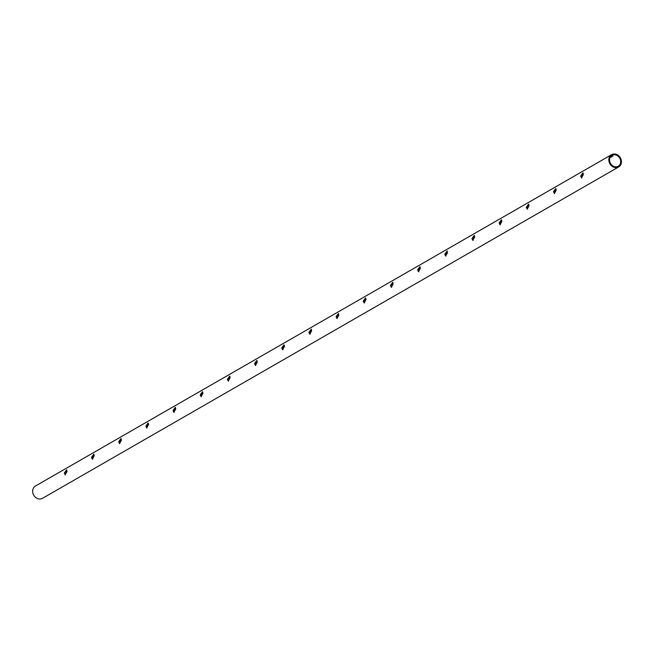 <?xml version="1.0" encoding="UTF-8"?>
<svg xmlns="http://www.w3.org/2000/svg" width="653" height="653" viewBox="0 0 653 653"><rect width="100%" height="100%" fill="white"/><g stroke="black" fill="none" stroke-linecap="round" stroke-linejoin="round"><path stroke-width="0.98" d="M66.835 470.095L64.827 473.286L65.471 474.919M94.008 454.464L92.008 457.655L92.644 459.296M121.18 438.832L119.181 442.024L119.817 443.665M148.362 423.209L146.354 426.393L146.998 428.033M175.535 407.578L173.535 410.761L174.171 412.402M202.716 391.947L200.708 395.13L201.344 396.771M229.889 376.316L227.881 379.499L228.526 381.14M257.062 360.685L255.062 363.876L255.698 365.509M284.243 345.053L282.235 348.245L282.88 349.886M311.416 329.422L309.416 332.614L310.053 334.254M338.589 313.799L336.589 316.983L337.226 318.623M365.77 298.168L363.762 301.351L364.407 302.992M392.943 282.537L390.943 285.72L391.58 287.361M420.124 266.906L418.116 270.089L418.761 271.73M447.297 251.274L445.297 254.458L445.934 256.098M474.47 235.643L472.47 238.835L473.107 240.467M501.651 220.012L499.643 223.204L500.288 224.844M528.824 204.381L526.824 207.572L527.461 209.213M556.005 188.758L553.997 191.941L554.634 193.582M583.178 173.127L581.17 176.31L581.815 177.951M609.567 159.977A6.244 5.306 -119.9 0 1 612.016 155.398A6.244 5.306 -119.9 0 1 619.73 158.165A6.244 5.306 -119.9 0 1 618.244 166.221A6.244 5.306 -119.9 0 1 612.53 165.691A6.244 5.306 -119.9 0 1 609.567 159.977M610.4 157.349L610.506 157.291A6.244 5.306 -119.9 0 1 610.555 157.291L610.457 157.349A6.244 5.306 -119.9 0 1 610.694 157.381L610.669 157.397A6.244 5.306 60.1 0 0 610.18 157.349L610.302 157.275A6.244 5.306 -119.9 0 1 610.351 157.275L610.253 157.332A6.244 5.306 -119.9 0 1 610.4 157.349M611.061 157.177L611.086 157.161A6.244 5.306 -119.9 0 0 610.579 157.112L610.555 157.12A6.244 5.306 60.1 0 1 611.061 157.177L611.061 157.153M610.906 157.014L611.232 157.006A6.244 5.306 60.1 0 1 611.298 157.038L611.322 157.022A6.244 5.306 -119.9 0 0 610.816 156.973L610.816 156.973A6.244 5.306 60.1 0 1 611.012 156.998L611.037 156.94A6.244 5.306 -119.9 0 1 611.102 156.94L611.388 156.883A6.244 5.306 -119.9 0 1 611.526 156.908L611.502 156.916A6.244 5.306 60.1 0 0 611.322 156.891L611.249 156.957A6.244 5.306 -119.9 0 1 611.396 156.981L611.379 156.989A6.244 5.306 60.1 0 0 611.012 156.949M611.469 156.687L611.804 156.679A6.244 5.306 60.1 0 1 611.869 156.704L611.894 156.696A6.244 5.306 -119.9 0 0 611.535 156.655L611.51 156.663A6.244 5.306 60.1 0 1 611.575 156.671L611.608 156.606A6.244 5.306 -119.9 0 1 611.673 156.614L611.926 156.549A6.244 5.306 -119.9 0 1 612.106 156.573L612.09 156.581A6.244 5.306 60.1 0 0 611.918 156.557L611.837 156.63A6.244 5.306 -119.9 0 1 611.967 156.647L611.951 156.663A6.244 5.306 60.1 0 0 611.583 156.622M612.481 156.051L612.457 156.034A6.244 5.306 -119.9 0 1 612.947 156.083L612.93 156.1A6.244 5.306 60.1 0 0 612.481 156.051L612.481 156.034M618.66 166.956L42.486 498.337A7.085 6.024 -119.9 0 1 36.005 497.725A7.085 6.024 -119.9 0 1 32.65 491.244A7.085 6.024 -119.9 0 1 35.425 486.044L611.592 154.663A7.085 6.024 -119.9 0 1 620.35 157.806A7.085 6.024 -119.9 0 1 618.66 166.956A7.085 6.024 -119.9 0 1 612.179 166.344A7.085 6.024 -119.9 0 1 608.825 159.871A7.085 6.024 -119.9 0 1 611.592 154.663M64.32 473.033L65.194 474.837L67.063 471.458L66.598 469.858L64.32 473.033M94.236 455.827L93.779 454.227L91.493 457.402L92.367 459.206L94.236 455.827M121.409 440.195L120.952 438.596L118.675 441.771L119.548 443.575L121.409 440.195M148.59 424.564L148.125 422.964L145.848 426.14L146.721 427.944L148.59 424.564M175.763 408.933L175.306 407.333L173.021 410.517L173.902 412.321L175.763 408.933M202.936 393.31L202.479 391.71L200.202 394.885L201.075 396.689L202.936 393.31M230.117 377.679L229.66 376.079L227.375 379.254L228.248 381.058L230.117 377.679M257.29 362.048L256.833 360.448L254.556 363.623L255.429 365.427L257.29 362.048M284.471 346.416L284.006 344.817L281.729 347.992L282.602 349.796L284.471 346.416M311.644 330.785L311.187 329.185L308.902 332.361L309.783 334.165L311.644 330.785M338.817 315.154L338.36 313.554L336.083 316.729L336.956 318.533L338.817 315.154M365.998 299.523L365.533 297.923L363.256 301.098L364.129 302.91L365.998 299.523M393.171 283.9L392.714 282.292L390.429 285.475L391.31 287.279L393.171 283.9M420.352 268.269L419.887 266.669L417.61 269.844L418.483 271.648L420.352 268.269M447.525 252.638L447.068 251.038L444.783 254.213L445.656 256.017L447.525 252.638M474.698 237.006L474.241 235.406L471.964 238.582L472.837 240.386L474.698 237.006M501.879 221.375L501.414 219.775L499.137 222.951L500.01 224.754L501.879 221.375M529.052 205.744L528.595 204.144L526.31 207.319L527.191 209.123L529.052 205.744M556.225 190.113L555.768 188.513L553.491 191.688L554.364 193.492L556.225 190.113M583.407 174.482L582.949 172.882L580.664 176.065L581.537 177.869L583.407 174.482"/></g></svg>

